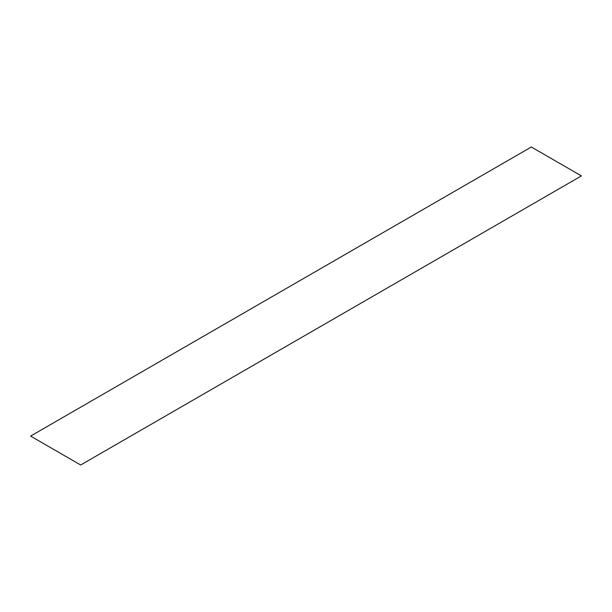 <?xml version="1.0" encoding="UTF-8"?>
<svg xmlns="http://www.w3.org/2000/svg" width="612" height="612" viewBox="0 0 612 612"><rect width="100%" height="100%" fill="white"/><g stroke="black" fill="none" stroke-linecap="round" stroke-linejoin="round"><path stroke-width="0.92" d="M581.4 175.912L80.669 464.998L30.6 436.088L531.331 147.002L581.4 175.912"/></g></svg>
